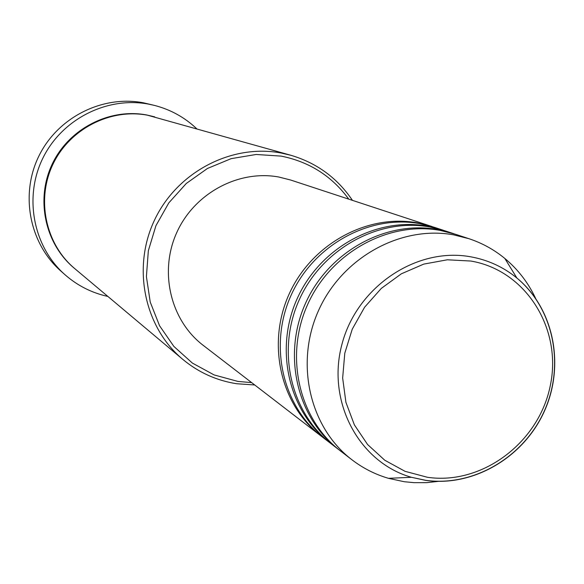 <?xml version="1.0" encoding="UTF-8"?>
<svg xmlns="http://www.w3.org/2000/svg" width="584" height="584" viewBox="0 0 584 584"><rect width="100%" height="100%" fill="white"/><g stroke="black" fill="none" stroke-linecap="round" stroke-linejoin="round"><path stroke-width="0.88" d="M322.142 436.839L321.083 436.036C280.692 405.267 266.435 344.137 289.065 294.212C311.425 244.163 367.007 213.642 417.268 222.825L433.24 226.957M330.661 443.395L323.186 437.65C282.656 406.778 268.355 345.421 291.073 295.307C313.513 245.068 369.307 214.43 419.735 223.643L434.503 227.358L443.453 230.315M329.58 442.57C288.635 411.384 274.203 349.341 297.183 298.65C319.886 247.835 376.293 216.825 427.247 226.125L442.161 229.884M339.45 450.154L331.741 444.234C290.657 412.939 276.181 350.67 299.256 299.782C322.047 248.769 378.658 217.635 429.787 226.964L444.752 230.738L453.987 233.782M338.333 449.3C296.818 417.691 282.203 354.714 305.556 303.227C328.624 251.616 385.863 220.102 437.526 229.527L452.651 233.337M438.986 481.296L426.554 482.654L414.1 482.669L404.223 481.72L388.462 478.325C375.184 474.427 363.022 468.251 351.977 459.805L340.56 451.016C298.906 419.297 284.247 356.079 307.688 304.395C330.843 252.58 388.302 220.942 440.146 230.395L455.323 234.213L469.01 238.717C482.209 243.097 494.152 249.682 504.839 258.471C518.03 269.443 528.316 282.817 535.703 298.585M348.772 199.151C331.887 176.112 309.352 161.768 281.181 156.111L256.15 154.475L231.14 158.651L207.437 168.477L186.289 183.471L168.812 202.874L155.935 225.687L148.343 250.704L146.409 276.612L150.227 302.052L159.542 325.719L173.85 346.4L192.362 363.065L214.109 374.928L237.965 381.432L251.653 382.615M254.712 384.973L236.717 383.739C216.584 380.593 198.618 372.483 182.836 359.416C144.299 327.31 131.816 267.603 154.621 219.869C177.186 172.024 231.519 143.657 280.977 152.979L290.89 155.286C316.82 162.98 337.34 178.003 352.437 200.356M154.556 105.434L143.335 102.784C102.339 94.951 57.75 117.399 38.916 155.979C19.914 194.472 29.456 243.382 60.721 270.932L64.955 274.692C33.273 246.769 23.608 197.173 42.88 158.125C61.984 118.997 107.2 96.221 148.745 104.156L154.556 105.434C170.63 109.609 184.661 117.362 196.662 128.699M182.836 359.416L74.788 268.647C45.603 244.302 36.011 199.779 52.867 164.433C69.547 129.006 110.157 108.12 147.577 115.216L290.89 155.286M321.083 436.036L203.144 345.297C170.608 320.485 158.921 272.027 176.675 232.746C194.209 193.37 238.381 169.535 278.787 177.018L290.635 180.018L431.985 226.534M107.872 296.438C91.754 292.891 77.446 285.642 64.955 274.692M351.977 459.805C309.586 427.524 294.694 363.095 318.616 310.367C342.246 257.522 400.792 225.22 453.564 234.834L469.01 238.717M470.85 261.041L447.329 259.792L423.758 264.107L401.354 273.808L381.286 288.416L364.62 307.206L352.24 329.186L344.786 353.218L342.655 378.031L345.918 402.339L354.378 424.875L367.57 444.497L384.768 460.236L405.07 471.332L427.43 477.281C482.209 485.348 538.974 442.526 550.289 385.637C562.399 328.88 526.009 270.334 470.85 261.041M425.67 480.376L411.428 477.296C359.014 462.448 326.441 401.734 341.925 344.392C356.744 286.905 416.334 246.828 470.558 256.785C487.925 259.916 503.379 267.005 516.906 278.042C553.946 308.476 565.232 365.321 544.303 411.384C523.556 457.535 473.259 487.151 425.67 480.376M74.453 268.363C45.136 244.178 35.361 199.677 52.122 164.287C68.715 128.823 109.317 107.879 146.737 114.975L154.65 116.851M388.462 478.325L411.428 477.296L425.824 480.347C473.573 486.881 523.534 457.25 544.193 411.311C564.998 365.453 553.939 308.775 516.906 278.042L504.839 258.471"/></g></svg>
